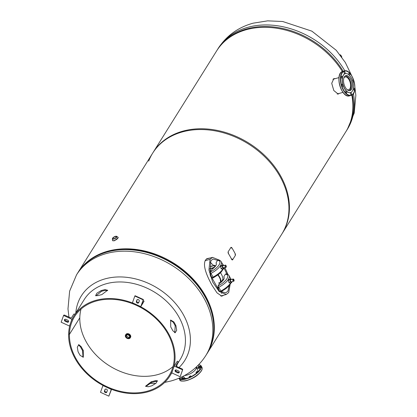 <?xml version="1.0" encoding="UTF-8"?>
<svg xmlns="http://www.w3.org/2000/svg" width="417" height="417" viewBox="0 0 417 417"><rect width="100%" height="100%" fill="white"/><g stroke="black" fill="none" stroke-linecap="round" stroke-linejoin="round"><path stroke-width="0.63" d="M335.45 78.584L333.819 78.662L331.724 83.317L333.803 90.525L338.177 94.065L339.386 93.366M337.786 94.091L338.521 93.601M351.792 95.102A76.207 58.63 -148 0 1 345.808 131.788L281.85 234.015A76.207 58.63 -148 0 0 280.016 176.495A76.207 58.63 -148 0 0 215.25 130.891A76.207 58.63 -148 0 0 152.643 153.185A76.207 58.63 -148 0 0 148.702 161.113M342.352 71.505A76.207 58.63 -148 0 0 277.592 28.387A76.207 58.63 -148 0 0 216.6 50.957L152.643 153.185M334.637 78.803L333.506 78.813M210.741 257.862L206.905 258.634L205.487 260.093C202.198 265.989 207.838 277.613 211.998 285.218L217.012 292.864L221.781 296.159L223.82 295.173M209.589 258.18L206.634 258.827M206.978 353.684A76.207 58.63 -148 0 0 207.233 353.282A76.207 58.63 -148 0 0 205.404 295.762A76.207 58.63 -148 0 0 140.633 250.158A76.207 58.63 -148 0 0 78.026 272.452A76.207 58.63 -148 0 0 77.776 272.854M207.233 353.282L282.34 233.233A76.207 58.63 -148 0 0 280.505 175.713A76.207 58.63 -148 0 0 215.74 130.114A76.207 58.63 -148 0 0 153.133 152.403L78.026 272.452M221.364 296.133L222.688 295.481M75.816 312.99A60.965 46.907 32 0 1 105.329 278.791A60.965 46.907 32 0 1 183.266 314.501A60.965 46.907 32 0 1 179.002 367.544M176.224 369.947A60.965 46.907 32 0 1 175.489 370.515M217.58 260.323L212.993 259.046L210.846 260.745L210.231 272.072M210.668 272.843A3.044 1.585 74.8 0 0 211.158 276.179A3.044 1.585 74.8 0 0 213.092 277.665A3.044 1.585 74.8 0 0 213.322 277.566L210.668 272.843L210.324 273.14L210.22 272.092A12.51 4.629 -29.3 0 0 219.139 264.774A12.51 4.629 -29.3 0 0 217.596 260.302L216.423 262.178A4.618 1.71 150.7 0 0 216.204 263.414A8.465 3.133 -29.3 0 1 212.951 268.616A4.618 1.71 150.7 0 0 211.393 270.216L210.22 272.092L210.569 273.552M211.857 277.675L217.945 288.528M221.26 291.634L225.764 292.849L227.906 291.149L229.157 285.744M219.259 260.078L212.534 257.372L210.064 259.338L208.938 270.028L212.753 282.147L219.076 291.41L226.217 294.517L228.693 292.552L230.101 284.587M221.662 293.485L221.912 292.781M228.01 274.626L224.914 267.631M223.694 265.566L222.016 263.148M226.796 273.938L224.117 268.194M213.707 265.54L210.142 262.319M218.81 282.867L220.854 282.314M223.168 280.182L222.787 279.807L221.578 281.819M220.546 280.255L220.275 280.526L220.588 280.438M220.64 282.372A22.581 17.373 -148 0 0 220.275 280.526M212.915 268.642L212.649 268.162A0.865 0.318 -29.3 0 0 213.655 267.5L209.715 268.767M213.582 268.105L213.395 267.771M212.649 268.162L209.735 268.955M215.109 266.619L214.828 265.624A0.865 0.318 -29.3 0 0 214.87 265.394A0.865 0.318 -29.3 0 0 214.406 265.348L210.449 266.427M213.655 267.5L213.858 267.865M214.046 267.704L213.801 267.266M210.304 266.661L214.26 265.582L214.322 265.957L214.682 265.858M214.943 266.802L214.447 265.921M223.069 280.307L222.787 279.807A0.865 0.667 32 0 1 222.688 279.505L223.017 279.468A13.855 10.66 -148 0 0 220.478 272.775M223.017 279.468L223.126 280.109M217.836 275.012A13.422 10.326 32 0 1 220.854 282.413M220.671 282.554L218.659 283.107M221.245 282.106A13.855 10.66 -148 0 0 218.112 274.803M209.881 270.143A22.581 17.373 32 0 1 210.903 270.993M221.255 282.278L222.688 279.505M221.651 281.756L221.615 281.683A0.865 0.667 32 0 1 221.516 281.381M218.644 260.151A3.044 1.585 -105.2 0 1 218.821 260.083A3.044 1.585 -105.2 0 1 220.212 260.734M217.596 260.302L217.888 260.072A1.157 0.949 -84.3 0 1 218.06 260.067C219.91 260.406 220.984 260.995 221.276 261.829A13.662 5.056 150.7 0 1 210.877 273.443M213.071 277.936L213.368 277.706L212.899 277.717M210.267 273.02L210.178 273.041A3.044 1.585 74.8 0 0 210.705 276.351A3.044 1.585 74.8 0 0 212.618 277.795L213.092 277.665M219.186 284.102L218.013 285.979A12.51 4.629 -29.3 0 0 226.931 278.66A12.51 4.629 -29.3 0 0 225.388 274.188L224.216 276.064A4.618 1.71 150.7 0 0 223.997 277.3A8.465 3.133 -29.3 0 1 220.744 282.502A4.618 1.71 150.7 0 0 219.186 284.102M226.436 274.037A3.044 1.585 -105.2 0 1 226.613 273.969A3.044 1.585 -105.2 0 1 228.005 274.621M218.461 286.729A3.044 1.585 74.8 0 0 218.951 290.065A3.044 1.585 74.8 0 0 220.885 291.551A3.044 1.585 74.8 0 0 221.114 291.452L218.461 286.729L218.117 287.026L218.013 285.979M225.388 274.188L225.68 273.959A1.157 0.949 -84.3 0 1 225.852 273.953C227.703 274.292 228.777 274.881 229.069 275.715A13.662 5.056 150.7 0 1 218.67 287.329M220.864 291.822L221.161 291.592L220.692 291.603M218.06 286.906L217.971 286.927A3.044 1.585 74.8 0 0 218.498 290.237A3.044 1.585 74.8 0 0 220.411 291.681L220.885 291.551M213.817 267.292L214.885 266.87M223.663 265.577L222.897 264.993L222.251 266.03L222.678 267.896L223.778 268.736L224.377 267.777M222.688 266.364A1.157 0.599 74.8 0 0 223.262 267.87A1.157 0.599 74.8 0 0 223.986 267.36M222.897 264.993L221.224 265.447L220.572 266.484L221.005 268.35L222.105 269.189L223.778 268.736M222.678 267.896L221.005 268.35M222.251 266.03L220.572 266.484M231.466 279.458L230.695 278.869L230.048 279.906L230.481 281.803L231.565 282.627L232.17 281.663M230.872 279.625A1.157 0.599 74.8 0 0 230.528 280.823A1.157 0.599 74.8 0 0 231.388 281.871M231.565 282.627L229.887 283.086L228.808 282.257L230.481 281.803M230.048 279.906L228.37 280.365L228.808 282.257M230.695 278.869L229.022 279.327L228.37 280.365M341.466 76.248A1.011 0.526 74.8 0 0 341.257 77.38A1.011 0.526 74.8 0 0 342.023 78.188A1.011 0.526 74.8 0 0 342.049 78.177A1.011 0.526 74.8 0 0 342.258 77.046A1.011 0.526 74.8 0 0 341.492 76.238A1.011 0.526 74.8 0 0 341.466 76.248M342.154 84.27A1.011 0.526 74.8 0 0 341.945 85.402A1.011 0.526 74.8 0 0 342.711 86.21A1.011 0.526 74.8 0 0 342.738 86.199A1.011 0.526 74.8 0 0 342.946 85.068A1.011 0.526 74.8 0 0 342.18 84.26A1.011 0.526 74.8 0 0 342.154 84.27M345.969 91.073A1.011 0.526 74.8 0 0 345.761 92.204A1.011 0.526 74.8 0 0 346.527 93.012A1.011 0.526 74.8 0 0 346.553 93.001A1.011 0.526 74.8 0 0 346.762 91.87A1.011 0.526 74.8 0 0 345.995 91.062A1.011 0.526 74.8 0 0 345.969 91.073M350.676 92.668A1.011 0.526 74.8 0 0 350.473 93.799A1.011 0.526 74.8 0 0 351.239 94.607A1.011 0.526 74.8 0 0 351.265 94.596A1.011 0.526 74.8 0 0 351.474 93.465A1.011 0.526 74.8 0 0 350.707 92.657A1.011 0.526 74.8 0 0 350.676 92.668M353.241 88.732A1.011 0.526 74.8 0 0 354.08 90.062A1.011 0.526 74.8 0 0 354.111 90.051A1.011 0.526 74.8 0 0 354.314 88.92A1.011 0.526 74.8 0 0 353.548 88.112A1.011 0.526 74.8 0 0 353.522 88.123A1.011 0.526 74.8 0 0 353.314 88.352M352.792 81.623A1.011 0.526 74.8 0 0 353.392 82.034A1.011 0.526 74.8 0 0 353.423 82.029A1.011 0.526 74.8 0 0 353.626 80.898A1.011 0.526 74.8 0 0 352.86 80.085A1.011 0.526 74.8 0 0 352.834 80.095A1.011 0.526 74.8 0 0 352.558 80.856M349.264 75.159A1.011 0.526 74.8 0 0 349.576 75.237A1.011 0.526 74.8 0 0 349.602 75.227A1.011 0.526 74.8 0 0 349.811 74.096A1.011 0.526 74.8 0 0 349.045 73.288A1.011 0.526 74.8 0 0 349.019 73.293A1.011 0.526 74.8 0 0 348.742 74.007A1.011 0.526 74.8 0 0 349.097 75.003M344.306 71.698A1.011 0.526 74.8 0 0 344.103 72.829A1.011 0.526 74.8 0 0 344.864 73.642A1.011 0.526 74.8 0 0 344.895 73.632A1.011 0.526 74.8 0 0 345.099 72.501A1.011 0.526 74.8 0 0 344.338 71.693A1.011 0.526 74.8 0 0 344.306 71.698M345.057 73.736A9.815 5.108 -105.2 0 1 345.323 73.647A9.815 5.108 -105.2 0 1 352.761 81.508A9.815 5.108 -105.2 0 1 350.754 92.496A9.815 5.108 -105.2 0 1 350.483 92.584A9.815 5.108 -105.2 0 1 343.05 84.724A9.815 5.108 -105.2 0 1 345.057 73.736M350.426 92.6A9.815 5.108 -105.2 0 1 350.369 92.616A9.815 5.108 -105.2 0 1 342.93 84.755A9.815 5.108 -105.2 0 1 344.937 73.767A9.815 5.108 -105.2 0 1 345.208 73.679A9.815 5.108 -105.2 0 1 345.266 73.663M345.651 75.701A7.761 4.04 74.8 0 0 344.067 84.385A7.761 4.04 74.8 0 0 349.946 90.604A7.761 4.04 74.8 0 0 350.16 90.531A7.761 4.04 74.8 0 0 351.745 81.847A7.761 4.04 74.8 0 0 345.865 75.628A7.761 4.04 74.8 0 0 345.651 75.701M344.859 94.289A12.484 6.5 -105.2 0 1 339.61 75.034M179.138 378.141A12.484 4.618 -29.3 0 0 186.873 378.433A12.484 4.618 -29.3 0 0 197.887 372A12.484 4.618 -29.3 0 0 198.68 364.729M197.986 365.443L198.763 366.83A1.011 0.375 150.7 0 1 198.518 367.325A1.011 0.375 150.7 0 1 197.627 367.846A1.011 0.375 150.7 0 1 197.001 367.82L196.485 366.897M200.415 367.455A1.011 0.375 -29.3 0 0 200.66 366.96A1.011 0.375 -29.3 0 0 200.035 366.934A1.011 0.375 -29.3 0 0 199.138 367.455A1.011 0.375 -29.3 0 0 198.893 367.95A1.011 0.375 -29.3 0 0 199.519 367.976A1.011 0.375 -29.3 0 0 200.415 367.455M197.569 372A1.011 0.375 -29.3 0 0 197.814 371.505A1.011 0.375 -29.3 0 0 197.189 371.479A1.011 0.375 -29.3 0 0 196.292 372A1.011 0.375 -29.3 0 0 196.053 372.496A1.011 0.375 -29.3 0 0 196.678 372.522A1.011 0.375 -29.3 0 0 197.569 372M190.668 376.546A1.011 0.375 -29.3 0 0 190.913 376.051A1.011 0.375 -29.3 0 0 190.288 376.025A1.011 0.375 -29.3 0 0 189.396 376.546A1.011 0.375 -29.3 0 0 189.151 377.041A1.011 0.375 -29.3 0 0 189.777 377.067A1.011 0.375 -29.3 0 0 190.668 376.546M183.756 378.433A1.011 0.375 -29.3 0 0 183.996 377.938A1.011 0.375 -29.3 0 0 183.371 377.911A1.011 0.375 -29.3 0 0 182.479 378.433A1.011 0.375 -29.3 0 0 182.234 378.928A1.011 0.375 -29.3 0 0 182.86 378.954A1.011 0.375 -29.3 0 0 183.756 378.433M181.65 376.999L182.104 377.807A1.011 0.375 150.7 0 1 181.859 378.302A1.011 0.375 150.7 0 1 180.968 378.824A1.011 0.375 150.7 0 1 180.342 378.798L179.81 377.849M182.75 376.457A9.815 3.633 -29.3 0 0 182.417 378.495A9.815 3.633 -29.3 0 1 182.583 376.541M184.575 375.498A7.761 2.872 150.7 0 0 194.317 370.948A7.761 2.872 150.7 0 0 196.193 367.168L197.825 370.077A7.761 2.872 150.7 0 1 197.788 371.474M187.124 378.349A7.761 2.872 150.7 0 1 184.293 377.672L183.417 376.113M199.321 368.706A9.815 3.633 -29.3 0 0 196.735 368.138M199.707 370.035A9.815 3.633 -29.3 0 0 199.707 369.394M199.258 368.592A9.815 3.633 -29.3 0 0 196.668 368.018M199.92 369.749A1.011 0.375 150.7 0 1 199.879 369.702L198.893 367.95M343.879 77.927A6.651 3.461 -105.2 0 1 345.099 76.989A6.651 3.461 -105.2 0 1 349.717 81.091A6.651 3.461 -105.2 0 1 349.868 88.795A6.651 3.461 -105.2 0 1 348.596 89.822A6.651 3.461 -105.2 0 1 347.069 89.634M345.172 75.962A7.647 3.982 -105.2 0 1 350.264 81.044A7.647 3.982 -105.2 0 1 350.322 89.603A7.647 3.982 -105.2 0 1 349.18 90.666M115.274 236.637A1.918 0.709 150.7 0 1 116.296 236.736A1.918 0.709 150.7 0 1 115.718 237.779A1.918 0.709 150.7 0 1 113.977 238.712A1.918 0.709 150.7 0 1 112.955 238.613A1.918 0.709 150.7 0 1 113.533 237.565A1.918 0.709 150.7 0 1 115.274 236.637M116.28 236.236A2.497 0.923 150.7 0 1 116.765 236.408L115.467 236.335A2.46 0.912 -29.3 0 0 112.6 238.227A2.46 0.912 -29.3 0 0 113.794 239.009A2.46 0.912 -29.3 0 0 116.656 237.122A2.46 0.912 -29.3 0 0 115.462 236.34C113.591 237.023 112.58 237.857 112.428 238.837L112.475 239.983A3.169 1.173 -29.3 0 0 114.206 240.552A3.169 1.173 -29.3 0 0 117.401 238.717A3.169 1.173 -29.3 0 0 117.719 237.044L116.765 236.408A2.497 0.923 150.7 0 1 116.135 237.768A2.497 0.923 150.7 0 1 113.794 239.045A2.497 0.923 150.7 0 1 112.428 238.837A2.497 0.923 150.7 0 1 112.533 238.336M117.943 237.164A3.174 1.173 150.7 0 1 118.058 237.299A3.174 1.173 150.7 0 1 117.094 239.03A3.174 1.173 150.7 0 1 114.211 240.573A3.174 1.173 150.7 0 1 112.517 240.406A3.174 1.173 150.7 0 1 112.465 240.239M118.058 237.299L118.251 237.643L114.336 240.797L112.71 240.75L112.517 240.406M126.992 334.919A1.918 1.475 -148 0 0 126.236 335.456A1.918 1.475 -148 0 0 126.622 337.353A1.918 1.475 -148 0 0 128.733 338.025A1.918 1.475 -148 0 0 129.489 337.489A1.918 1.475 -148 0 0 129.103 335.586A1.918 1.475 -148 0 0 126.992 334.919M126.606 335.086A1.918 1.475 -148 0 0 127.409 336.712A1.918 1.475 -148 0 0 129.275 337.165A1.918 1.475 -148 0 0 129.661 336.993M125.715 334.762A2.742 2.111 32 0 1 125.819 334.57A2.742 2.111 32 0 1 126.898 333.798A2.742 2.111 32 0 1 129.916 334.757A2.742 2.111 32 0 1 130.469 337.478A2.742 2.111 32 0 1 130.339 337.655M125.746 334.679A2.747 2.116 32 0 1 125.814 334.559A2.747 2.116 32 0 1 126.898 333.793A2.747 2.116 32 0 1 129.922 334.752A2.747 2.116 32 0 1 130.474 337.478A2.747 2.116 32 0 1 130.396 337.588M125.798 334.601A2.747 2.116 32 0 1 125.866 334.486A2.747 2.116 32 0 1 126.945 333.715A2.747 2.116 32 0 1 129.974 334.679A2.747 2.116 32 0 1 130.526 337.4A2.747 2.116 32 0 1 130.448 337.509M78.464 344.796L80.465 346.85A56.576 43.53 -148 0 0 81.503 348.784A56.576 43.53 -148 0 0 82.576 350.624L82.988 357.286M173.013 366.574A55.711 42.862 32 0 1 86.324 342.023A55.711 42.862 32 0 1 79.803 317.78L69.441 334.351A55.711 42.862 -148 0 0 75.957 358.594A55.711 42.862 -148 0 0 123.307 391.933A55.711 42.862 -148 0 0 169.073 375.639A55.711 42.862 -148 0 0 167.733 333.584A55.711 42.862 -148 0 0 120.388 300.245A55.711 42.862 -148 0 0 74.617 316.545A55.711 42.862 -148 0 0 69.441 334.351L68.628 334.168A56.576 43.53 -148 0 0 75.242 358.787A56.576 43.53 -148 0 0 123.328 392.642A56.576 43.53 -148 0 0 169.808 376.098A56.576 43.53 -148 0 0 168.447 333.392A56.576 43.53 -148 0 0 120.362 299.536A56.576 43.53 -148 0 0 73.882 316.081A56.576 43.53 -148 0 0 68.628 334.168L69.441 334.351L79.803 317.78A55.711 42.862 32 0 1 81.044 309.033M73.882 316.081L84.25 299.515A56.576 43.53 32 0 1 130.73 282.966A56.576 43.53 32 0 1 178.815 316.821A56.576 43.53 32 0 1 180.175 359.527L177.428 363.916M175.932 325.693A56.576 43.53 -148 0 0 174.707 323.389A56.576 43.53 -148 0 0 173.853 321.914L170.662 320.063L170.725 326.918A56.576 43.53 32 0 1 171.58 328.387A56.576 43.53 32 0 1 172.805 330.697L175.161 332.771L176.699 330.248L175.932 325.693L175.203 325.849A55.711 42.862 -148 0 0 173.993 323.582A55.711 42.862 -148 0 0 173.154 322.132L170.35 320.23M145.804 386.502L151.658 382.457A56.576 43.53 -148 0 0 155.505 381.43L157.438 381.174M151.298 381.748A55.711 42.862 -148 0 0 155.082 380.737L157.365 380.726L156.031 383.213L151.955 385.741A55.711 42.862 32 0 1 148.171 386.747L145.569 386.184L151.298 381.748L151.658 382.457M174.77 332.75L175.203 325.849M80.142 355.404A55.711 42.862 32 0 1 79.084 353.59A55.711 42.862 32 0 1 78.062 351.687L77.296 347.184L78.839 344.666L81.195 346.689A55.711 42.862 -148 0 0 82.217 348.591A55.711 42.862 -148 0 0 83.275 350.4L83.327 357.192L80.142 355.404M107.675 290.623L105.287 290.341A55.711 42.862 -148 0 0 101.487 291.321L95.983 295.862M104.933 289.633A56.576 43.53 -148 0 0 101.076 290.628L96.942 293.13L95.592 295.617L97.943 295.627A56.576 43.53 32 0 1 101.805 294.631L107.607 290.232L104.933 289.633L105.287 290.341M101.076 290.628L101.487 291.321M155.505 381.43L155.082 380.737M80.465 346.85L81.195 346.689M82.576 350.624L83.275 350.4M173.853 321.914L173.154 322.132M69.821 325.526L69.498 326.037L61.148 322.211L63.66 315.299A0.865 0.547 -160.4 0 1 64.734 315.184L70.212 317.697A1.157 0.73 19.6 0 0 71.646 317.551L73.7 314.267A0.865 0.547 -160.4 0 1 74.779 314.157L75.018 314.267M71.922 319.26L71.291 321.027A0.865 0.547 -160.4 0 1 71.375 320.934M67.783 320.214A1.298 1.001 32 0 1 68.544 321.851A1.298 1.001 32 0 1 67.106 322.112L65.276 321.278A1.298 1.001 32 0 1 64.515 319.636A1.298 1.001 32 0 1 65.954 319.375L67.783 320.214M68.664 321.491A1.298 1.001 32 0 1 67.497 321.486L65.667 320.652A1.298 1.001 32 0 1 64.786 319.375M69.498 326.037L71.912 319.276L63.561 315.455M73.256 317.123L71.912 319.276M111.334 389.264L108.847 396.15L111.537 389.342M102.983 385.444L100.497 392.324L108.847 396.15M104.438 391.057L104.964 389.582A1.298 1.001 32 0 1 105.037 389.431A1.298 1.001 32 0 1 106.575 389.217A1.298 1.001 32 0 1 107.315 390.656L106.788 392.136A1.298 1.001 32 0 1 106.716 392.288A1.298 1.001 32 0 1 105.178 392.501A1.298 1.001 32 0 1 104.438 391.057L105.272 389.191M111.256 389.395L102.905 385.569M106.872 391.902A1.298 1.001 32 0 1 105.381 391.761A1.298 1.001 32 0 1 104.829 390.432M177.585 361.263L177.324 361.143L174.191 366.142L182.641 369.811A0.865 0.547 19.6 0 0 182.672 369.743A0.865 0.547 19.6 0 0 182.151 368.982L176.672 366.475A1.157 0.73 -160.4 0 1 175.974 365.459A1.157 0.73 -160.4 0 1 176.021 365.37L178.075 362.086A0.865 0.547 19.6 0 0 178.106 362.019A0.865 0.547 19.6 0 0 177.585 361.263M182.542 369.968L180.227 376.572A0.865 0.547 19.6 0 0 180.264 376.504A0.865 0.547 19.6 0 0 180.28 376.431M175.911 371.964A1.298 1.001 32 0 1 175.145 370.327A1.298 1.001 32 0 1 176.589 370.067L178.413 370.901A1.298 1.001 32 0 1 179.174 372.543A1.298 1.001 32 0 1 177.736 372.803L175.911 371.964L176.302 371.338A1.298 1.001 32 0 1 175.421 370.061M179.294 372.183A1.298 1.001 32 0 1 178.127 372.178L176.302 371.338M174.191 366.142L171.783 372.902L180.134 376.728M143.99 301.397L140.784 306.61L143.292 299.698L141.691 304.723L143.99 301.397M140.784 306.61L132.434 302.789L134.847 296.028L135.077 295.721L143.427 299.547M134.847 296.028L143.198 299.854M138.725 302.596A1.298 1.001 32 0 1 138.653 302.747A1.298 1.001 32 0 1 137.115 302.961A1.298 1.001 32 0 1 136.38 301.522L136.906 300.042A1.298 1.001 32 0 1 136.979 299.891A1.298 1.001 32 0 1 138.517 299.677A1.298 1.001 32 0 1 139.252 301.121L138.725 302.596M138.809 302.361A1.298 1.001 32 0 1 137.605 302.382A1.298 1.001 32 0 1 136.771 300.897L137.214 299.651M340.976 56.071A5.775 2.137 -29.3 0 0 340.908 55.315A5.775 2.137 -29.3 0 0 339.996 54.794M341.804 57.202A5.775 2.137 -29.3 0 0 341.695 56.717L340.908 55.315M232.16 259.598L231.883 258.983M231.998 258.957L232.295 259.546L232.071 258.9M235.438 255.282L232.504 259.973L231.857 259.728A76.342 58.74 -148 0 0 228.177 253.171L228.036 252.014L230.971 247.323L231.701 247.542A76.342 58.74 32 0 1 235.381 254.104L235.438 255.282M231.2 247.531L231.56 248.105L231.2 247.531M235.042 254.307L235.334 254.902L235.042 254.307M228.167 252.374L228.526 252.952L228.167 252.374M68.961 317.123L67.981 308.903L69.634 291.129L76.546 274.824A76.207 58.63 32 0 1 106.502 253.5A76.207 58.63 32 0 1 190.413 280.172A76.207 58.63 32 0 1 205.748 355.654L206.728 354.09A76.207 58.63 -148 0 0 191.393 278.608A76.207 58.63 -148 0 0 107.477 251.936A76.207 58.63 -148 0 0 77.52 273.26C84.333 262.621 94.419 255.433 107.789 251.686C130.318 246.259 152.898 250.706 175.536 265.014C209.021 286.271 223.971 328.268 206.728 354.09M354.903 87.294L355.852 95.331L354.2 113.111L347.288 129.416A76.207 58.63 -148 0 0 353.423 93.497M344.849 70.833A76.207 58.63 -148 0 0 248.042 27.261A76.207 58.63 -148 0 0 218.081 48.581L217.106 50.144A76.207 58.63 32 0 1 247.062 28.825A76.207 58.63 32 0 1 343.186 71.239M352.381 94.695A76.207 58.63 32 0 1 346.313 130.98L347.288 129.416M210.064 259.338L205.169 260.672M212.878 268.079L213.108 268.491M215.276 266.421L214.828 265.624M212.978 277.18A13.662 5.056 -29.3 0 0 222.834 268.991M220.77 291.066A13.662 5.056 -29.3 0 0 230.622 282.888M226.243 266.989A1.157 0.599 -105.2 0 1 225.941 267.349A1.157 0.599 -105.2 0 1 225.248 266.859A1.157 0.599 -105.2 0 1 225.336 265.123A1.157 0.599 -105.2 0 1 225.779 265.28M225.331 266.807A1.084 0.563 74.8 0 0 226.191 267.099A1.084 0.563 74.8 0 0 226.066 265.634A1.084 0.563 74.8 0 0 225.206 265.342A1.084 0.563 74.8 0 0 225.331 266.807M233.958 281.058A1.157 0.599 -105.2 0 1 233.734 281.235A1.157 0.599 -105.2 0 1 232.931 280.526A1.157 0.599 -105.2 0 1 232.905 279.187A1.157 0.599 -105.2 0 1 233.129 279.009A1.157 0.599 -105.2 0 1 233.572 279.166M233.984 280.985A1.084 0.563 74.8 0 0 233.859 279.52A1.084 0.563 74.8 0 0 232.999 279.228A1.084 0.563 74.8 0 0 233.124 280.693A1.084 0.563 74.8 0 0 233.984 280.985M351.296 95.337A12.703 6.615 -105.2 0 1 350.947 95.451A12.703 6.615 -105.2 0 1 341.32 85.276A12.703 6.615 -105.2 0 1 343.921 71.057A12.703 6.615 -105.2 0 1 344.27 70.942A12.703 6.615 -105.2 0 1 348.93 72.495M354.179 91.75A12.703 6.615 -105.2 0 1 351.328 95.321M351.411 95.081A12.484 6.5 74.8 0 0 353.866 80.773A12.484 6.5 74.8 0 0 344.161 71.218A12.484 6.5 74.8 0 0 341.705 85.521A12.484 6.5 74.8 0 0 351.411 95.081M342.842 71.333A12.703 6.615 74.8 0 0 342.493 71.448A12.703 6.615 74.8 0 0 339.897 85.662A12.703 6.615 74.8 0 0 349.519 95.842C341.533 98.73 334.382 73.866 342.477 71.453L344.27 70.942C352.256 68.054 359.407 92.918 351.312 95.331L349.519 95.842M179.737 377.88A12.703 4.702 -29.3 0 0 179.586 378.652M179.816 379.793A12.703 4.702 -29.3 0 0 187.666 380.132A12.703 4.702 -29.3 0 0 198.914 373.58A12.703 4.702 -29.3 0 0 201.969 367.367L201.182 365.964A12.703 4.702 150.7 0 1 198.127 372.178A12.703 4.702 150.7 0 1 186.879 378.73A12.703 4.702 150.7 0 1 179.029 378.391A12.703 4.702 150.7 0 1 178.945 378.219L179.816 379.793C179.373 382.806 192.55 380.393 198.925 373.736C201.677 371.14 202.693 369.014 201.969 367.367M201.922 369.634A12.484 4.618 150.7 0 1 198.873 373.752A12.484 4.618 150.7 0 1 181.781 380.935M179.873 378.839A12.484 4.618 150.7 0 1 179.977 378.151M198.659 364.755A12.703 4.702 150.7 0 1 201.182 365.964L200.567 365.287L198.727 364.682M201.109 366.569A12.703 4.702 -29.3 0 0 198.377 366.147M198.544 366.444A12.484 4.618 150.7 0 1 201.124 366.918M126.679 334.361A2.606 2.002 32 0 1 130.01 335.888A2.606 2.002 32 0 1 129.046 338.578A2.606 2.002 32 0 1 125.72 337.056A2.606 2.002 32 0 1 126.679 334.361M126.664 334.173A2.742 2.111 32 0 1 129.682 335.132A2.742 2.111 32 0 1 130.234 337.848A2.742 2.111 32 0 1 129.155 338.614A2.742 2.111 32 0 1 126.137 337.655A2.742 2.111 32 0 1 125.585 334.94A2.742 2.111 32 0 1 126.664 334.173M67.106 322.112L67.497 321.486M65.276 321.278L65.667 320.652M104.964 389.582L105.141 389.301M178.075 362.086L176.532 366.402M182.641 369.811L180.227 376.572M177.736 372.803L178.127 372.178M143.021 300.819L143.922 301.236M134.946 295.872L143.292 299.698M136.38 301.522L136.771 300.897M136.906 300.042L137.084 299.76M164.71 382.405L170.735 381.055C185.773 376.895 197.444 368.43 205.748 355.654M76.546 274.824L77.52 273.26M155.822 383.405L148.926 383.442M218.081 48.581C226.389 35.81 238.06 27.345 253.098 23.185L267.662 20.85L282.69 21.502L311.864 31.15L336.211 50.259L345.328 62.503L351.828 75.993M346.053 131.386L346.313 130.98M216.85 50.556L217.106 50.144M220.802 295.997L226.217 294.517M206.352 259.061L212.534 257.372M215.375 266.296L214.87 265.394M223.163 265.196L221.276 261.829M213.165 277.904L218.518 274.49L221.318 271.915L223.371 268.845M230.945 279.056L229.069 275.715M220.958 291.791L226.311 288.376L229.11 285.801L231.164 282.736M223.642 267.975L225.941 267.349L226.066 265.613L225.336 265.123L223.032 265.749M230.825 279.635L233.129 279.009L233.984 281.037L231.435 281.861M200.66 366.96L201.02 367.606M197.814 371.505L198.023 371.875M190.913 376.051L191.215 376.598M183.996 377.938L184.616 379.043M182.234 378.928L182.453 379.314M189.151 377.041L189.391 377.468M196.053 372.496L196.464 373.225M337.16 93.971L343.009 92.376M332.917 79.272L338.99 77.619M196.324 367.627L196.11 367.247M125.819 334.57L125.585 334.94C125.147 337.343 126.33 338.573 129.129 338.64L130.526 337.4M171.804 372.907L169.808 376.098M178.106 362.019L176.542 366.407M182.672 369.743L180.264 376.504M143.088 300.636L144.058 301.079"/></g></svg>
